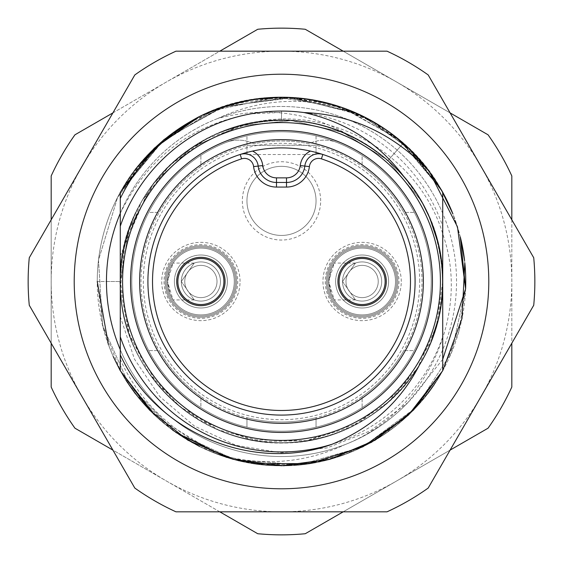<?xml version="1.0" encoding="UTF-8"?>
<svg xmlns="http://www.w3.org/2000/svg" width="563" height="563" viewBox="0 0 563 563"><rect width="100%" height="100%" fill="white"/><g stroke="black" fill="none" stroke-linecap="round" stroke-linejoin="round"><path stroke-width="0.42" stroke-dasharray="2.81 2.11" d="M440.421 281.5A158.921 158.921 0 0 1 281.5 440.421A158.921 158.921 0 0 1 122.579 281.5A158.921 158.921 0 0 1 281.5 122.579A158.921 158.921 0 0 1 440.421 281.5A158.921 158.921 0 0 1 281.5 440.421A158.921 158.921 0 0 1 122.579 281.5A158.921 158.921 0 0 1 281.5 122.579A158.921 158.921 0 0 1 440.421 281.5M431.209 281.5A149.709 149.709 0 0 1 281.5 431.209A149.709 149.709 0 0 1 131.791 281.5A149.709 149.709 0 0 1 281.5 131.791A149.709 149.709 0 0 1 431.209 281.5A149.709 149.709 0 0 0 281.5 131.791A149.709 149.709 0 0 0 131.791 281.5A149.709 149.709 0 0 1 281.5 131.791A149.709 149.709 0 0 1 431.209 281.5A149.709 149.709 0 0 0 337.434 142.636A34.547 34.547 0 0 0 309.136 143.748A140.497 140.497 0 0 0 253.864 143.748A140.497 140.497 0 0 1 309.136 143.748A34.547 34.547 0 0 1 337.434 142.636A149.709 149.709 0 0 0 131.791 281.5A149.709 149.709 0 0 0 281.5 431.209A149.709 149.709 0 0 0 431.209 281.5A149.709 149.709 0 0 1 281.5 431.209A149.709 149.709 0 0 1 131.791 281.5A149.709 149.709 0 0 0 281.5 431.209A149.709 149.709 0 0 0 316.047 135.831L316.047 145.317A140.497 140.497 0 0 1 396.943 361.573A140.497 140.497 0 0 1 166.057 361.573A140.497 140.497 0 0 1 246.953 145.317L246.953 135.831A149.709 149.709 0 0 1 316.047 135.831L316.047 145.317L246.953 145.317L246.953 135.831A149.709 149.709 0 0 0 131.791 281.5A149.709 149.709 0 0 1 281.5 131.791A149.709 149.709 0 0 1 431.209 281.5A149.709 149.709 0 0 0 281.5 131.791A149.709 149.709 0 0 0 131.791 281.5A149.709 149.709 0 0 0 281.5 431.209A149.709 149.709 0 0 0 431.209 281.5A149.709 149.709 0 0 0 281.5 131.791A149.709 149.709 0 0 0 131.791 281.5A149.709 149.709 0 0 0 281.5 431.209A149.709 149.709 0 0 0 431.209 281.5A149.709 149.709 0 0 1 281.5 431.209A149.709 149.709 0 0 1 131.791 281.5A149.709 149.709 0 0 0 281.5 431.209A149.709 149.709 0 0 0 431.209 281.5M281.5 112.403L281.5 111.066A170.434 170.434 0 0 1 442.722 226.22L442.722 192.3A184.256 184.256 0 0 0 281.5 97.244C210.534 99.721 156.796 131.404 120.278 192.3L120.278 213.335C147.52 157.914 191.012 124.754 250.753 113.86L281.5 112.403L281.5 120.278A161.222 161.222 0 0 1 442.722 281.5A161.222 161.222 0 0 1 281.5 442.722A161.222 161.222 0 0 0 442.722 281.5L442.722 213.335L442.722 281.5A161.222 161.222 0 0 0 281.5 120.278A161.222 161.222 0 0 0 120.278 281.5A161.222 161.222 0 0 0 281.5 442.722A161.222 161.222 0 0 0 442.722 281.5L442.722 192.3L442.722 370.7L442.722 192.3L442.722 370.7L442.722 192.3L442.722 370.7L442.722 192.3L442.722 370.7L442.722 192.3L442.722 370.7L413.559 409.991L375.078 440.224L330.002 459.253L281.5 465.756L233.005 459.26L187.922 440.224L149.441 409.991L120.278 370.7L120.278 281.5A161.222 161.222 0 0 0 281.5 442.722A161.222 161.222 0 0 0 442.722 281.5A161.222 161.222 0 0 0 281.5 120.278A161.222 161.222 0 0 0 120.278 281.5A161.222 161.222 0 0 0 281.5 442.722A161.222 161.222 0 0 0 442.722 281.5L442.722 370.7L413.615 409.934L375.268 440.111L330.27 459.183L281.704 465.756L233.392 459.359L188.169 440.365L149.385 409.941L120.278 370.7L120.278 281.5A161.222 161.222 0 0 0 281.5 442.722M225.566 142.636A34.547 34.547 0 0 1 253.864 143.748A34.547 34.547 0 0 0 225.566 142.636M441.526 190.174A184.256 184.256 0 0 0 97.244 281.5A184.256 184.256 0 0 1 281.5 97.244A184.256 184.256 0 0 1 465.756 281.5A184.256 184.256 0 0 1 281.5 465.756A184.256 184.256 0 0 1 97.244 281.5A184.256 184.256 0 0 1 281.5 97.244A184.256 184.256 0 0 1 465.756 281.5A184.256 184.256 0 0 1 281.5 465.756A184.256 184.256 0 0 1 97.244 281.5L106.456 281.5A175.044 175.044 0 0 1 451.195 238.571A175.044 175.044 0 0 1 345.063 444.594C304.527 463.412 262.055 466.657 217.649 454.334L259.761 464.468L303.07 464.489L345.196 454.397L383.797 434.749L416.747 406.634L442.222 371.601L458.817 331.593L465.608 288.819A184.256 184.256 0 0 1 277.841 465.721A184.256 184.256 0 0 1 97.244 281.5L103.289 328.299L121.172 372.298L157.239 417.549L217.649 454.334M257.748 29.269A253.35 253.35 0 0 1 305.252 29.269L488.065 134.81A253.35 253.35 0 0 1 511.816 175.952L511.816 387.048A253.35 253.35 0 0 1 488.065 428.19L305.252 533.731A253.35 253.35 0 0 1 257.748 533.731L74.935 428.19A253.35 253.35 0 0 1 51.184 387.048L51.184 175.952A253.35 253.35 0 0 1 74.935 134.81L257.748 29.269M450.104 450.104L343.212 511.816M511.816 219.788L511.816 343.212M343.212 51.184L396.662 82.036A230.316 230.316 0 0 1 396.662 480.964A230.316 230.316 0 0 1 166.338 480.964L112.896 450.104M112.896 112.896L166.338 82.036A230.316 230.316 0 0 1 396.662 82.036L450.104 112.896M51.184 343.212L51.184 219.788M219.788 511.816L166.338 480.964A230.316 230.316 0 0 1 166.338 82.036L219.788 51.184M441.483 190.097L412.003 151.433L373.438 121.826L328.475 103.332L280.233 97.251L232.083 103.993L187.38 123.1L149.223 153.235L120.278 192.3L120.278 281.5C118.054 195.354 195.354 118.054 281.5 120.278A161.222 161.222 0 0 0 120.278 281.5L120.278 198.472M442.722 226.22L442.722 370.7C406.577 431.342 352.966 463.025 281.88 465.756C215.939 466.811 151.187 427.986 120.278 370.7L120.278 192.3L162.742 140.623L221.428 107.315L287.806 97.357L353.205 111.77M363.086 116.295L408.787 148.28L442.722 192.3L442.722 281.5C444.946 195.354 367.646 118.054 281.5 120.278C195.354 118.054 118.054 195.354 120.278 281.5L120.278 370.7L120.278 192.3L163.038 140.37L221.977 107.125L288.46 97.378L354.113 112.157M198.141 117.181C282.732 71.635 398.273 107.125 442.722 192.3L442.722 281.5C444.946 195.354 367.646 118.054 281.5 120.278C195.354 118.054 118.054 195.354 120.278 281.5L120.278 370.7L120.278 192.3L164.403 139.244L224.785 106.189L293.71 97.652L360.475 115.028M283.9 465.742C353.846 462.483 406.789 430.808 442.722 370.7C411.644 428.499 346.076 466.966 280.944 465.756C209.999 463.018 156.444 431.335 120.278 370.7L120.278 281.5L120.278 370.7L149.392 409.948L188.267 440.428L233.49 459.394L281.81 465.756L330.404 459.148L375.317 440.083L413.636 409.913L442.722 370.7C411.525 428.105 347.793 466.417 281.641 465.756C215.594 466.621 151.334 428.049 120.278 370.7C151.334 428.049 215.594 466.621 281.641 465.756C347.793 466.417 411.525 428.105 442.722 370.7C411.687 428.499 346.111 466.91 281.043 465.756C210.076 463.06 156.486 431.378 120.278 370.7C156.486 431.378 210.076 463.06 281.043 465.756C346.111 466.91 411.687 428.499 442.722 370.7A184.256 184.256 0 0 1 283.9 465.742C214.01 465.657 147.619 421.863 120.278 359.229M250.753 113.86A170.434 170.434 0 0 0 120.278 226.22L120.278 281.5L120.278 192.3L120.278 281.5L120.278 192.3L120.278 281.5L120.278 192.3L120.278 281.5L120.278 192.3L149.385 153.059L188.091 122.685L233.286 103.669L281.627 97.244L330.15 103.782L375.218 122.861L413.608 153.059L442.722 192.3C406.599 131.679 353.001 99.996 281.936 97.244C216.023 96.146 151.144 135.029 120.278 192.3C156.437 131.665 209.999 99.982 280.958 97.244C346.132 96.034 411.673 134.55 442.722 192.3C432.342 173.608 419.182 157.246 403.263 143.213L369.539 119.645L331.508 104.162L290.994 97.49L250.078 99.947L210.724 111.383L174.593 131.432L144.029 158.815L120.278 192.3C151.173 134.916 216.305 96.097 281.95 97.244C352.987 99.975 406.577 131.665 442.722 192.3C411.757 134.74 346.379 96.055 281.007 97.244C210.006 99.975 156.43 131.658 120.278 192.3L163.481 140.004L223.237 106.703L290.965 97.49L356.963 113.409M357.209 113.522L396.556 137.583M281.5 111.066L281.5 120.278C195.354 118.054 118.054 195.354 120.278 281.5C118.054 367.646 195.354 444.946 281.5 442.722C367.646 444.946 444.946 367.646 442.722 281.5C444.946 195.354 367.646 118.054 281.5 120.278C195.354 118.054 118.054 195.354 120.278 281.5C118.054 367.646 195.354 444.946 281.5 442.722C367.646 444.946 444.946 367.646 442.722 281.5C444.946 195.354 367.646 118.054 281.5 120.278C195.354 118.054 118.054 195.354 120.278 281.5C118.054 367.646 195.354 444.946 281.5 442.722C367.646 444.946 444.946 367.646 442.722 281.5C441.835 233.328 423.608 192.996 388.041 160.497C335.464 118.019 277.819 109.377 215.108 134.585C154.748 165.001 123.135 213.968 120.278 281.5C118.054 367.646 195.354 444.946 281.5 442.722C367.646 444.946 444.946 367.646 442.722 281.5L441.427 261.084C432.68 174.41 344.429 107.252 258.551 121.918C181.279 131.418 118.68 203.658 120.278 281.5L128.8 229.774L153.467 183.517L191.666 147.626L239.366 125.88L291.521 120.588L342.614 132.312L387.253 159.808L420.702 200.168L387.253 159.808L342.614 132.312L291.521 120.588L239.366 125.88L191.666 147.626L153.467 183.517L128.8 229.774L120.278 281.5C118.054 367.646 195.354 444.946 281.5 442.722C367.646 444.946 444.946 367.646 442.722 281.5L441.427 261.084C432.68 174.41 344.429 107.252 258.551 121.918C181.279 131.418 118.68 203.658 120.278 281.5L120.278 213.349L120.278 281.5C118.054 367.646 195.354 444.946 281.5 442.722C367.646 444.946 444.946 367.646 442.722 281.5C441.835 233.328 423.608 192.996 388.041 160.497L403.263 143.213L441.434 190.005L407.858 147.4L363.051 116.274M377.921 124.486L362.093 115.802L407.542 147.098L441.343 189.858L452.842 213.743M120.278 192.3L135.725 168.809M198.113 117.195L200.534 115.992M226.185 105.745L253.793 99.341M281.627 97.244L309.615 99.405M336.857 105.76L360.102 114.852M362.861 116.182L387.02 130.454M395.479 136.732L429.14 171.265L427.338 168.893M199.851 116.323L225.7 105.9M252.928 99.475L281.007 97.244M286.046 97.3L308.96 99.306M336.048 105.506L360.067 114.838M386.556 130.13L408.562 148.062L429.14 171.258M120.278 336.78A170.434 170.434 0 0 0 442.722 336.78M403.263 143.213L388.041 160.497C335.464 118.019 277.819 109.377 215.108 134.585C154.748 165.001 123.135 213.968 120.278 281.5C118.054 367.646 195.354 444.946 281.5 442.722C367.646 444.946 444.946 367.646 442.722 281.5A161.222 161.222 0 0 0 281.5 120.278A161.222 161.222 0 0 0 120.278 281.5C118.054 367.646 195.354 444.946 281.5 442.722C367.646 444.946 444.946 367.646 442.722 281.5C444.946 195.354 367.646 118.054 281.5 120.278C195.354 118.054 118.054 195.354 120.278 281.5C118.054 367.646 195.354 444.946 281.5 442.722C367.646 444.946 444.946 367.646 442.722 281.5C444.946 195.354 367.646 118.054 281.5 120.278C195.354 118.054 118.054 195.354 120.278 281.5L120.278 370.7L149.385 409.941L188.169 440.365L233.392 459.359L281.704 465.756L330.27 459.183L375.268 440.111L413.615 409.934L442.722 370.7C406.577 431.342 352.966 463.025 281.88 465.756C215.939 466.811 151.187 427.986 120.278 370.7C156.444 431.335 209.999 463.018 280.944 465.756C346.076 466.966 411.644 428.499 442.722 370.7L434.122 384.726M419.435 364.965C383.917 425.86 305.765 456.832 238.177 436.789C169.977 418.942 119.138 351.988 120.278 281.5C118.054 367.646 195.354 444.946 281.5 442.722C367.646 444.946 444.946 367.646 442.722 281.5C445.22 371.742 360.313 451.322 269.951 442.307C188.668 438.514 118.329 363.775 120.278 281.5C118.054 367.646 195.354 444.946 281.5 442.722C367.646 444.946 444.946 367.646 442.722 281.5C444.946 195.354 367.646 118.054 281.5 120.278C195.354 118.054 118.054 195.354 120.278 281.5C118.054 367.646 195.354 444.946 281.5 442.722C367.646 444.946 444.946 367.646 442.722 281.5C444.946 195.354 367.646 118.054 281.5 120.278C195.354 118.054 118.054 195.354 120.278 281.5C118.054 367.646 195.354 444.946 281.5 442.722C367.646 444.946 444.946 367.646 442.722 281.5C444.946 195.354 367.646 118.054 281.5 120.278C195.354 118.054 118.054 195.354 120.278 281.5L120.278 354.915M442.194 268.438L437.894 242.35L442.194 268.438M430.498 219.908L421.722 201.934L430.498 219.908M442.173 268.227L437.979 242.667M430.216 219.246L421.828 202.124M418.626 196.712L403.502 176.106M120.278 255.778L148.153 190.878C183.827 137.126 253.28 109.067 317.377 124.317C388.85 139.314 444.158 208.359 442.722 281.5C444.559 199.978 375.676 125.239 293.879 120.756C203.461 110.995 117.259 191.645 120.278 281.5C118.054 367.646 195.354 444.946 281.5 442.722C367.646 444.946 444.946 367.646 442.722 281.5C444.946 367.646 367.646 444.946 281.5 442.722C195.354 444.946 118.054 367.646 120.278 281.5L129.779 336.027L157.154 384.121L199.189 420.125L250.922 439.794L306.258 440.808L358.673 423.052L401.996 388.611L431.124 341.551M438.232 319.277L442.349 292.478M253.772 463.659L226.565 457.374M175.846 432.454L154.353 414.861M246.953 154.529L246.953 145.317L246.953 154.529L316.047 154.529L316.047 145.317L316.047 154.529M240.042 281.5A39.157 39.157 0 0 0 200.885 242.343A39.157 39.157 0 0 0 161.736 281.5A39.157 39.157 0 0 0 200.885 320.657A39.157 39.157 0 0 0 240.042 281.5M320.657 200.885A39.157 39.157 0 0 0 281.5 161.736A39.157 39.157 0 0 0 242.343 200.885A39.157 39.157 0 0 0 281.5 240.042A39.157 39.157 0 0 0 320.657 200.885M401.264 281.5A39.157 39.157 0 0 0 362.115 242.343A39.157 39.157 0 0 0 322.958 281.5A39.157 39.157 0 0 0 362.115 320.657A39.157 39.157 0 0 0 401.264 281.5M396.662 281.5A34.547 34.547 0 0 0 362.115 246.953A34.547 34.547 0 0 0 327.56 281.5A34.547 34.547 0 0 0 362.115 316.047A34.547 34.547 0 0 0 396.662 281.5A34.547 34.547 0 0 1 362.115 316.047A34.547 34.547 0 0 1 327.56 281.5A34.547 34.547 0 0 1 362.115 246.953A34.547 34.547 0 0 1 396.662 281.5M166.338 281.5A34.547 34.547 0 0 1 200.885 246.953A34.547 34.547 0 0 1 235.44 281.5A34.547 34.547 0 0 1 200.885 316.047A34.547 34.547 0 0 1 166.338 281.5A34.547 34.547 0 0 0 200.885 316.047A34.547 34.547 0 0 0 235.44 281.5A34.547 34.547 0 0 0 200.885 246.953A34.547 34.547 0 0 0 166.338 281.5M225.073 281.5A24.181 24.181 0 0 0 200.885 257.319A24.181 24.181 0 0 0 176.705 281.5A24.181 24.181 0 0 0 200.885 305.681A24.181 24.181 0 0 0 225.073 281.5M246.953 200.885A34.547 34.547 0 0 1 281.5 166.338A34.547 34.547 0 0 1 316.047 200.885A34.547 34.547 0 0 1 281.5 235.44A34.547 34.547 0 0 1 246.953 200.885A34.547 34.547 0 0 0 281.5 235.44A34.547 34.547 0 0 0 316.047 200.885A34.547 34.547 0 0 0 281.5 166.338A34.547 34.547 0 0 0 246.953 200.885M386.295 281.5A24.181 24.181 0 0 0 362.115 257.319A24.181 24.181 0 0 0 337.927 281.5A24.181 24.181 0 0 0 362.115 305.681A24.181 24.181 0 0 0 386.295 281.5M322.831 154.473A133.586 133.586 0 0 1 281.5 415.086A133.586 133.586 0 0 1 240.169 154.473A13.822 13.822 0 0 1 258.178 166.078A18.424 18.424 0 0 0 276.489 182.461L286.511 182.461A18.424 18.424 0 0 0 304.822 166.078A13.822 13.822 0 0 1 322.831 154.473L318.954 153.277M240.169 154.473L244.046 153.277M248.213 152.13L252.583 151.081A133.586 133.586 0 0 1 310.417 151.081L314.794 152.13M316.047 427.169A149.709 149.709 0 0 1 246.953 427.169L246.953 417.683A140.497 140.497 0 0 0 316.047 417.683L316.047 427.169A149.709 149.709 0 0 1 246.953 427.169L246.953 417.683A140.497 140.497 0 0 0 316.047 417.683L316.047 427.169A149.709 149.709 0 0 1 246.953 427.169L246.953 417.683A140.497 140.497 0 0 0 316.047 417.683L316.047 427.169A149.709 149.709 0 0 1 246.953 427.169L246.953 417.683A140.497 140.497 0 0 0 316.047 417.683L316.047 427.169M200.885 407.647A149.709 149.709 0 0 1 148.695 350.594L159.174 350.594A140.497 140.497 0 0 0 200.885 396.57L200.885 407.647A149.709 149.709 0 0 1 148.695 350.594L159.174 350.594A140.497 140.497 0 0 0 200.885 396.57L200.885 407.647A149.709 149.709 0 0 1 148.695 350.594L159.174 350.594A140.497 140.497 0 0 0 200.885 396.57L200.885 407.647A149.709 149.709 0 0 1 148.695 350.594L159.174 350.594A140.497 140.497 0 0 0 200.885 396.57L200.885 407.647M414.305 350.594A149.709 149.709 0 0 1 362.115 407.647L362.115 396.57A140.497 140.497 0 0 0 403.826 350.594L414.305 350.594A149.709 149.709 0 0 1 362.115 407.647L362.115 396.57A140.497 140.497 0 0 0 403.826 350.594L414.305 350.594A149.709 149.709 0 0 1 362.115 407.647L362.115 396.57A140.497 140.497 0 0 0 403.826 350.594L414.305 350.594A149.709 149.709 0 0 1 362.115 407.647L362.115 396.57A140.497 140.497 0 0 0 403.826 350.594L414.305 350.594M148.695 212.406A149.709 149.709 0 0 1 200.885 155.353L200.885 166.43A140.497 140.497 0 0 0 159.174 212.406L148.695 212.406A149.709 149.709 0 0 1 200.885 155.353L200.885 166.43A140.497 140.497 0 0 0 159.174 212.406L148.695 212.406A149.709 149.709 0 0 1 200.885 155.353L200.885 166.43A140.497 140.497 0 0 0 159.174 212.406L148.695 212.406A149.709 149.709 0 0 1 200.885 155.353L200.885 166.43A140.497 140.497 0 0 0 159.174 212.406L148.695 212.406M362.115 155.353A149.709 149.709 0 0 1 414.305 212.406L403.826 212.406A140.497 140.497 0 0 0 362.115 166.43L362.115 155.353A149.709 149.709 0 0 1 414.305 212.406L403.826 212.406A140.497 140.497 0 0 0 362.115 166.43L362.115 155.353A149.709 149.709 0 0 1 414.305 212.406L403.826 212.406A140.497 140.497 0 0 0 362.115 166.43L362.115 155.353A149.709 149.709 0 0 1 414.305 212.406L403.826 212.406A140.497 140.497 0 0 0 362.115 166.43L362.115 155.353M246.953 145.317L316.047 145.317M419.688 281.5A138.188 138.188 0 0 0 281.5 143.312A138.188 138.188 0 0 0 143.312 281.5A138.188 138.188 0 0 0 281.5 419.688A138.188 138.188 0 0 0 419.688 281.5M464.834 263.09A184.256 184.256 0 0 0 464.581 260.711M460.499 237.804A184.256 184.256 0 0 0 452.659 213.286M488.79 281.5A207.29 207.29 0 0 1 281.5 488.79A207.29 207.29 0 0 1 74.21 281.5A207.29 207.29 0 0 1 281.5 74.21A207.29 207.29 0 0 1 488.79 281.5M120.355 286.567C120.658 376.218 206.924 452.61 295.955 442.075C376.689 436.628 444.538 362.403 442.722 281.5L436.36 326.336L417.788 367.632L388.456 402.137L350.693 427.12L307.461 440.618L262.189 441.561L218.437 429.879L179.66 406.486L148.921 373.234L128.638 332.747L120.419 288.221L124.902 243.153L141.749 201.111L169.618 165.416L206.318 138.878L248.952 123.6A161.222 161.222 0 0 0 120.355 286.567L119.729 281.5L97.244 281.5M119.729 281.5L106.456 281.5M460.372 237.304L452.849 213.75M441.251 189.689L399.005 139.575L341.896 107.427L277.137 97.3L212.934 110.475L157.408 145.296L117.583 197.353L98.497 260.05L102.565 325.463L129.279 385.317L175.248 432.032L234.665 459.704L300.002 464.82L363.001 446.748L415.691 407.76L451.399 352.804L465.608 288.819L451.399 352.797L415.705 407.753L363.029 446.733L300.037 464.82L234.708 459.711L175.29 432.06L129.314 385.366L102.586 325.534L98.49 260.127L117.547 197.423L157.337 145.36L212.842 110.517L277.031 97.3L341.783 107.385L398.907 139.497L441.181 189.569M460.281 236.924L452.898 213.891M460.302 236.995L452.821 213.68M441.322 189.815L400.469 140.806L345.351 108.666C300.987 96.322 258.516 99.574 217.937 118.406C264.899 106.351 308.25 111.756 347.983 134.62C408.288 165.05 439.872 214.01 442.722 281.5A161.222 161.222 0 0 0 281.5 120.278M368.765 119.222L390.525 132.967M108.406 344.647L113.191 356.485M120.095 370.377L126.035 380.398M135.275 393.607L172.728 430.223M199.612 446.558L238.262 460.611M408.302 415.184L427.584 393.783M464.813 262.928L464.559 260.556M460.457 237.628L452.758 213.518M441.286 189.752L399.061 139.624L341.952 107.449L277.2 97.293L212.99 110.454L157.45 145.261L117.604 197.31L98.504 260.007L102.557 325.428L129.258 385.289L175.227 432.018L234.644 459.697L299.988 464.827L362.994 446.755L415.684 407.767L451.399 352.804L465.608 288.819M248.952 123.6C328.391 102.797 419.238 153.643 443.13 235.067C470.64 315.174 426.304 412.447 345.063 444.594M442.722 359.37L407.746 402.756A175.044 175.044 0 0 1 120.278 349.665A175.044 175.044 0 0 0 442.722 349.665M120.278 316.568L134.508 359.187L159.815 396.634L194.425 426.085L235.89 445.305L281.24 452.793L327.187 447.888L370.405 430.829L407.746 402.756M442.722 213.335A175.044 175.044 0 0 0 120.278 213.335A175.044 175.044 0 0 1 217.937 118.406M148.153 190.878A161.222 161.222 0 0 1 347.983 134.62M29.269 257.748A253.35 253.35 0 0 0 29.269 305.252L134.81 488.065A253.35 253.35 0 0 0 175.952 511.816L387.048 511.816A253.35 253.35 0 0 0 428.19 488.065L533.731 305.252A253.35 253.35 0 0 0 533.731 257.748L428.19 74.935A253.35 253.35 0 0 0 387.048 51.184L175.952 51.184A253.35 253.35 0 0 0 134.81 74.935L29.269 257.748M223.919 281.5A23.034 23.034 0 0 1 200.885 304.534A23.034 23.034 0 0 1 177.859 281.5A23.034 23.034 0 0 1 200.885 258.466A23.034 23.034 0 0 1 223.919 281.5M200.885 255.011A26.489 26.489 0 0 0 174.403 281.5A26.489 26.489 0 0 0 200.885 307.989A26.489 26.489 0 0 0 227.375 281.5A26.489 26.489 0 0 0 200.885 255.011M200.885 248.107A33.393 33.393 0 0 0 167.493 281.5A33.393 33.393 0 0 0 200.885 314.893A33.393 33.393 0 0 0 234.285 281.5A33.393 33.393 0 0 0 200.885 248.107A33.393 33.393 0 0 1 234.285 281.5A33.393 33.393 0 0 1 200.885 314.893A33.393 33.393 0 0 0 234.285 281.5A33.393 33.393 0 0 0 200.885 248.107A33.393 33.393 0 0 1 234.285 281.5A33.393 33.393 0 0 1 200.885 314.893A33.393 33.393 0 0 0 234.285 281.5A33.393 33.393 0 0 0 200.885 248.107A33.393 33.393 0 0 0 167.493 281.5A33.393 33.393 0 0 0 200.885 314.893A33.393 33.393 0 0 0 234.285 281.5A33.393 33.393 0 0 0 200.885 248.107A33.393 33.393 0 0 0 167.493 281.5A33.393 33.393 0 0 0 200.885 314.893A33.393 33.393 0 0 1 167.493 281.5A33.393 33.393 0 0 1 200.885 248.107A33.393 33.393 0 0 0 167.493 281.5L170.181 268.375L173.038 263.076L167.493 281.5L170.181 294.618L173.038 299.924L167.493 281.5A33.393 33.393 0 0 0 200.885 314.893A33.393 33.393 0 0 1 167.493 281.5A33.393 33.393 0 0 1 200.885 248.107M165.191 281.5A35.701 35.701 0 0 1 200.885 245.799A35.701 35.701 0 0 1 236.587 281.5A35.701 35.701 0 0 1 200.885 317.201A35.701 35.701 0 0 1 165.191 281.5A35.701 35.701 0 0 1 200.885 245.799A35.701 35.701 0 0 1 236.587 281.5A35.701 35.701 0 0 1 200.885 317.201A35.701 35.701 0 0 1 165.191 281.5A35.701 35.701 0 0 0 200.885 317.201A35.701 35.701 0 0 0 236.587 281.5A35.701 35.701 0 0 0 200.885 245.799A35.701 35.701 0 0 0 165.191 281.5A35.701 35.701 0 0 1 200.885 245.799A35.701 35.701 0 0 1 236.587 281.5A35.701 35.701 0 0 1 200.885 317.201A35.701 35.701 0 0 1 165.191 281.5M174.403 281.5A26.489 26.489 0 0 0 200.885 307.989A26.489 26.489 0 0 0 227.375 281.5A26.489 26.489 0 0 0 200.885 255.011A26.489 26.489 0 0 0 174.403 281.5M181.314 281.5A19.578 19.578 0 0 0 200.885 301.078A19.578 19.578 0 0 0 220.464 281.5A19.578 19.578 0 0 0 200.885 261.922A19.578 19.578 0 0 0 181.314 281.5L194.27 263.076L181.314 281.5A19.578 19.578 0 0 1 200.885 261.922A19.578 19.578 0 0 1 220.464 281.5A19.578 19.578 0 0 1 200.885 301.078A19.578 19.578 0 0 1 181.314 281.5L194.27 299.924L181.314 281.5M385.141 281.5A23.034 23.034 0 0 1 362.115 304.534A23.034 23.034 0 0 1 339.081 281.5A23.034 23.034 0 0 1 362.115 258.466A23.034 23.034 0 0 1 385.141 281.5M362.115 255.011A26.489 26.489 0 0 0 335.625 281.5A26.489 26.489 0 0 0 362.115 307.989A26.489 26.489 0 0 0 388.597 281.5A26.489 26.489 0 0 0 362.115 255.011M362.115 248.107A33.393 33.393 0 0 0 328.715 281.5A33.393 33.393 0 0 0 362.115 314.893A33.393 33.393 0 0 0 395.507 281.5A33.393 33.393 0 0 0 362.115 248.107A33.393 33.393 0 0 1 395.507 281.5A33.393 33.393 0 0 1 362.115 314.893A33.393 33.393 0 0 0 395.507 281.5A33.393 33.393 0 0 0 362.115 248.107A33.393 33.393 0 0 1 395.507 281.5A33.393 33.393 0 0 1 362.115 314.893A33.393 33.393 0 0 0 395.507 281.5A33.393 33.393 0 0 0 362.115 248.107A33.393 33.393 0 0 0 328.715 281.5A33.393 33.393 0 0 0 362.115 314.893A33.393 33.393 0 0 0 395.507 281.5A33.393 33.393 0 0 0 362.115 248.107A33.393 33.393 0 0 0 328.715 281.5A33.393 33.393 0 0 0 362.115 314.893A33.393 33.393 0 0 1 328.715 281.5A33.393 33.393 0 0 1 362.115 248.107A33.393 33.393 0 0 0 328.715 281.5L331.403 268.375L334.26 263.076L328.715 281.5L331.403 294.618L334.26 299.924L328.715 281.5A33.393 33.393 0 0 0 362.115 314.893A33.393 33.393 0 0 1 328.715 281.5A33.393 33.393 0 0 1 362.115 248.107M326.413 281.5A35.701 35.701 0 0 1 362.115 245.799A35.701 35.701 0 0 1 397.809 281.5A35.701 35.701 0 0 1 362.115 317.201A35.701 35.701 0 0 1 326.413 281.5A35.701 35.701 0 0 1 362.115 245.799A35.701 35.701 0 0 1 397.809 281.5A35.701 35.701 0 0 1 362.115 317.201A35.701 35.701 0 0 1 326.413 281.5A35.701 35.701 0 0 0 362.115 317.201A35.701 35.701 0 0 0 397.809 281.5A35.701 35.701 0 0 0 362.115 245.799A35.701 35.701 0 0 0 326.413 281.5A35.701 35.701 0 0 1 362.115 245.799A35.701 35.701 0 0 1 397.809 281.5A35.701 35.701 0 0 1 362.115 317.201A35.701 35.701 0 0 1 326.413 281.5M335.625 281.5A26.489 26.489 0 0 0 362.115 307.989A26.489 26.489 0 0 0 388.597 281.5A26.489 26.489 0 0 0 362.115 255.011A26.489 26.489 0 0 0 335.625 281.5M342.536 281.5A19.578 19.578 0 0 0 362.115 301.078A19.578 19.578 0 0 0 381.686 281.5A19.578 19.578 0 0 0 362.115 261.922A19.578 19.578 0 0 0 342.536 281.5L355.499 263.076L342.536 281.5A19.578 19.578 0 0 1 362.115 261.922A19.578 19.578 0 0 1 381.686 281.5A19.578 19.578 0 0 1 362.115 301.078A19.578 19.578 0 0 1 342.536 281.5L355.499 299.924L342.536 281.5M164.037 281.5A36.848 36.848 0 0 0 200.885 318.348A36.848 36.848 0 0 0 237.741 281.5A36.848 36.848 0 0 0 200.885 244.652A36.848 36.848 0 0 0 164.037 281.5A36.848 36.848 0 0 0 200.885 318.348A36.848 36.848 0 0 0 237.741 281.5A36.848 36.848 0 0 0 200.885 244.652A36.848 36.848 0 0 0 164.037 281.5M184.77 281.5A16.123 16.123 0 0 0 200.885 297.623A16.123 16.123 0 0 0 217.008 281.5A16.123 16.123 0 0 0 200.885 265.377A16.123 16.123 0 0 0 184.77 281.5A16.123 16.123 0 0 0 200.885 297.623A16.123 16.123 0 0 0 217.008 281.5A16.123 16.123 0 0 0 200.885 265.377A16.123 16.123 0 0 0 184.77 281.5M325.259 281.5A36.848 36.848 0 0 0 362.115 318.348A36.848 36.848 0 0 0 398.963 281.5A36.848 36.848 0 0 0 362.115 244.652A36.848 36.848 0 0 0 325.259 281.5A36.848 36.848 0 0 0 362.115 318.348A36.848 36.848 0 0 0 398.963 281.5A36.848 36.848 0 0 0 362.115 244.652A36.848 36.848 0 0 0 325.259 281.5M345.992 281.5A16.123 16.123 0 0 0 362.115 297.623A16.123 16.123 0 0 0 378.23 281.5A16.123 16.123 0 0 0 362.115 265.377A16.123 16.123 0 0 0 345.992 281.5A16.123 16.123 0 0 0 362.115 297.623A16.123 16.123 0 0 0 378.23 281.5A16.123 16.123 0 0 0 362.115 265.377A16.123 16.123 0 0 0 345.992 281.5M441.427 261.084L442.722 260.922L441.427 261.084M194.27 263.076L173.038 263.076M194.27 299.924L173.038 299.924M355.499 263.076L334.26 263.076M355.499 299.924L334.26 299.924"/><path stroke-width="0.84" d="M120.278 336.78A170.434 170.434 0 0 0 332.05 444.263C253.427 473.004 156.493 433.207 120.278 354.915L120.278 198.472C137.534 163.354 163.481 136.26 198.141 117.181A184.256 184.256 0 0 1 429.14 171.265L441.483 190.097M332.05 444.263C371.545 427.993 400.673 401.56 419.435 364.965C455.608 307.088 448.753 226.959 403.502 176.106C378.449 142.868 345.302 121.692 304.062 112.565A170.434 170.434 0 0 0 120.278 226.22L120.278 213.335A175.044 175.044 0 0 0 120.278 349.665M219.788 51.184L257.748 29.269A253.35 253.35 0 0 1 305.252 29.269L343.212 51.184M511.816 343.212L511.816 387.048A253.35 253.35 0 0 1 488.065 428.19L450.104 450.104M450.104 112.896L488.065 134.81A253.35 253.35 0 0 1 511.816 175.952L511.816 219.788M112.896 450.104L74.935 428.19A253.35 253.35 0 0 1 51.184 387.048L51.184 343.212M51.184 219.788L51.184 175.952A253.35 253.35 0 0 1 74.935 134.81L112.896 112.896M343.212 511.816L305.252 533.731A253.35 253.35 0 0 1 257.748 533.731L219.788 511.816M154.353 414.861L120.278 370.7L120.278 354.915L120.278 370.7L149.441 409.991L187.922 440.224L233.005 459.26L281.5 465.756L330.002 459.253L375.078 440.224L413.559 409.991L442.722 370.7L442.722 192.3L429.14 171.265L442.722 192.3L442.722 281.5L442.722 192.3L441.343 189.858L452.758 213.518M442.349 292.478L442.722 281.5L442.722 370.7L442.722 281.5L442.173 268.227M353.205 111.77L363.086 116.295M354.113 112.157L357.209 113.522M396.556 137.583L402.876 142.875M360.475 115.028L360.067 114.838M356.963 113.409L363.051 116.274M135.725 168.809L163.875 139.68L198.113 117.195M200.534 115.992L226.185 105.745M253.793 99.341L281.627 97.244M309.615 99.405L336.857 105.76M360.102 114.852L362.861 116.182M387.02 130.454L395.479 136.732M120.278 192.3L120.278 226.22L120.278 192.3L154.276 148.217L199.851 116.323M225.7 105.9L252.928 99.475M281.007 97.244L286.046 97.3M308.96 99.306L336.048 105.506M377.921 124.486L386.556 130.13M390.525 132.967L408.576 148.076L427.338 168.893M304.062 112.565C352.086 114.43 393.783 134.001 429.14 171.265L457.48 226.903L465.608 288.819L460.372 237.304M437.894 242.35L430.498 219.908L437.894 242.35M421.722 201.934L420.702 200.168L421.722 201.934M437.979 242.667L430.216 219.246M421.828 202.124L418.626 196.712M431.124 341.551L438.232 319.277M464.813 262.928L461.998 318.503L442.722 370.7L408.639 414.861L362.839 446.825L309.587 463.602L253.772 463.659M226.565 457.374L175.846 432.454M386.295 281.5A24.181 24.181 0 0 0 362.115 257.319A24.181 24.181 0 0 0 337.927 281.5A24.181 24.181 0 0 0 362.115 305.681A24.181 24.181 0 0 0 386.295 281.5M225.073 281.5A24.181 24.181 0 0 0 200.885 257.319A24.181 24.181 0 0 0 176.705 281.5A24.181 24.181 0 0 0 200.885 305.681A24.181 24.181 0 0 0 225.073 281.5M241.597 158.85L240.169 154.473A13.822 13.822 0 0 1 258.178 166.078A18.424 18.424 0 0 0 276.489 182.461L286.511 182.461A18.424 18.424 0 0 0 304.822 166.078A13.822 13.822 0 0 1 322.831 154.473L321.403 158.85A128.976 128.976 0 0 1 385.838 357.322A128.976 128.976 0 0 1 177.162 357.322A128.976 128.976 0 0 1 241.597 158.85A9.212 9.212 0 0 1 253.603 166.592A23.034 23.034 0 0 0 276.489 187.071L286.511 187.071A23.034 23.034 0 0 0 309.397 166.592A9.212 9.212 0 0 1 321.403 158.85M252.583 151.081A18.424 18.424 0 0 1 262.759 165.571A13.822 13.822 0 0 0 276.489 177.859L286.511 177.859A13.822 13.822 0 0 0 300.241 165.571A18.424 18.424 0 0 1 310.417 151.081M244.046 153.277L248.213 152.13M314.794 152.13L318.954 153.277M415.086 281.5A133.586 133.586 0 0 0 281.5 147.914A133.586 133.586 0 0 0 147.914 281.5A133.586 133.586 0 0 0 281.5 415.086A133.586 133.586 0 0 0 415.086 281.5M122.579 281.5A158.921 158.921 0 0 1 281.5 122.579A158.921 158.921 0 0 1 440.421 281.5A158.921 158.921 0 0 1 281.5 440.421A158.921 158.921 0 0 1 122.579 281.5M460.281 236.924L465.608 288.819A184.256 184.256 0 0 0 464.834 263.09M464.581 260.711A184.256 184.256 0 0 0 460.499 237.804M452.659 213.286A184.256 184.256 0 0 0 441.526 190.174M452.849 213.75L441.251 189.689M452.898 213.891L441.181 189.569M442.722 359.37L465.608 288.819L460.302 236.995M452.821 213.68L441.322 189.815M345.351 108.666L368.765 119.222M97.244 281.5L108.406 344.647M113.191 356.485L120.095 370.377M126.035 380.398L135.275 393.607M172.728 430.223L199.612 446.558M238.262 460.611L283.724 465.742L329.052 459.514L371.446 442.307L408.302 415.184M427.584 393.783L434.122 384.726M464.559 260.556L460.457 237.628M452.842 213.743L441.286 189.752M120.278 255.778L120.278 316.568M488.79 281.5A207.29 207.29 0 0 1 281.5 488.79A207.29 207.29 0 0 1 74.21 281.5A207.29 207.29 0 0 1 281.5 74.21A207.29 207.29 0 0 1 488.79 281.5M28.15 281.5A253.35 253.35 0 0 0 29.269 305.252L134.81 488.065A253.35 253.35 0 0 0 175.952 511.816L387.048 511.816A253.35 253.35 0 0 0 428.19 488.065L533.731 305.252A253.35 253.35 0 0 0 533.731 257.748L428.19 74.935A253.35 253.35 0 0 0 387.048 51.184L175.952 51.184A253.35 253.35 0 0 0 134.81 74.935L29.269 257.748A253.35 253.35 0 0 0 28.15 281.5M177.859 281.5A23.034 23.034 0 0 1 200.885 258.466A23.034 23.034 0 0 1 223.919 281.5A23.034 23.034 0 0 1 200.885 304.534A23.034 23.034 0 0 1 177.859 281.5M339.081 281.5A23.034 23.034 0 0 1 362.115 258.466A23.034 23.034 0 0 1 385.141 281.5A23.034 23.034 0 0 1 362.115 304.534A23.034 23.034 0 0 1 339.081 281.5M309.397 166.592L300.241 165.571M286.511 187.071L286.511 177.859M276.489 187.071L276.489 177.859M253.603 166.592L262.759 165.571M139.652 281.5A141.848 141.848 0 0 0 281.5 423.348A141.848 141.848 0 0 0 423.348 281.5A141.848 141.848 0 0 0 281.5 139.652A141.848 141.848 0 0 0 139.652 281.5M130.553 281.5A150.947 150.947 0 0 0 281.5 432.447A150.947 150.947 0 0 0 432.447 281.5A150.947 150.947 0 0 0 281.5 130.553A150.947 150.947 0 0 0 130.553 281.5"/></g></svg>
